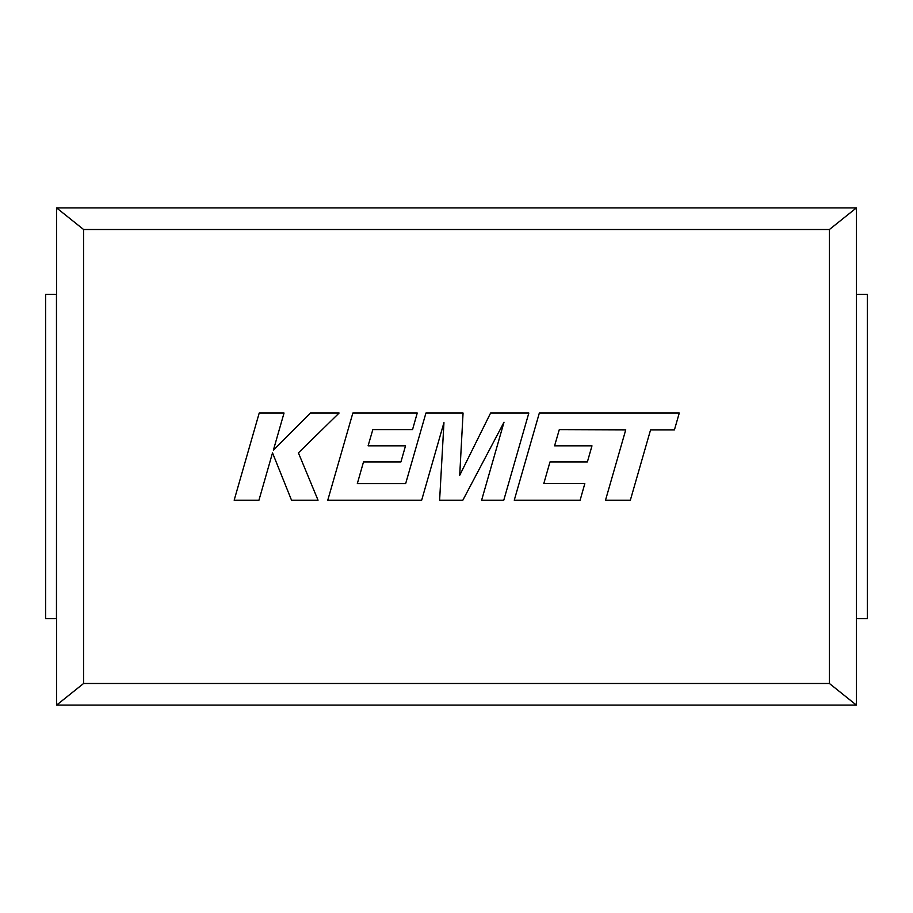 <?xml version="1.0" encoding="UTF-8"?>
<svg xmlns="http://www.w3.org/2000/svg" width="913" height="913" viewBox="0 0 913 913"><rect width="100%" height="100%" fill="white"/><g stroke="black" fill="none" stroke-linecap="round" stroke-linejoin="round"><path stroke-width="1.37" d="M83.585 229.505L83.585 683.495L56.572 705.11L56.572 207.89L83.585 229.505L829.415 229.505L829.415 683.495L83.585 683.495M829.415 229.505L856.428 207.89L856.428 705.11L56.572 705.11M829.415 683.495L856.428 705.11M856.428 207.89L56.572 207.89M56.572 294.363L56.458 618.637L45.65 618.637L45.65 294.363L56.458 294.363L56.572 618.637M856.428 294.363L856.428 618.637M867.35 618.637L867.35 294.363L867.35 618.637L856.542 618.637M856.542 294.363L867.35 294.363M259.212 413.03L234.162 500.198L258.95 500.198L272.519 452.871L291.521 500.198L318.044 500.198L298.414 452.871L339.111 413.03L310.431 413.03L273.375 450.2L284.034 413.03L259.212 413.03M528.832 413.03L490.601 413.03L459.707 475.308L463.062 413.03L425.937 413.03L405.657 483.616L357.325 483.616L363.5 461.944L400.91 461.944L405.52 445.829L368.099 445.829L372.824 429.624L412.539 429.624L417.241 413.03L352.852 413.03L327.767 500.198L421.669 500.198L443.958 422.593L439.61 500.198L462.845 500.198L504.01 422.217L481.619 500.198L503.771 500.198L528.832 413.03M559.292 429.624L625.736 429.863L605.513 500.198L630.347 500.198L650.57 429.863L674.433 429.863L679.272 413.03L539.332 413.03L514.259 500.198L580.12 500.198L584.822 483.605L543.794 483.605L549.98 461.944L587.379 461.944L591.978 445.841L554.579 445.841L559.292 429.624"/></g></svg>
